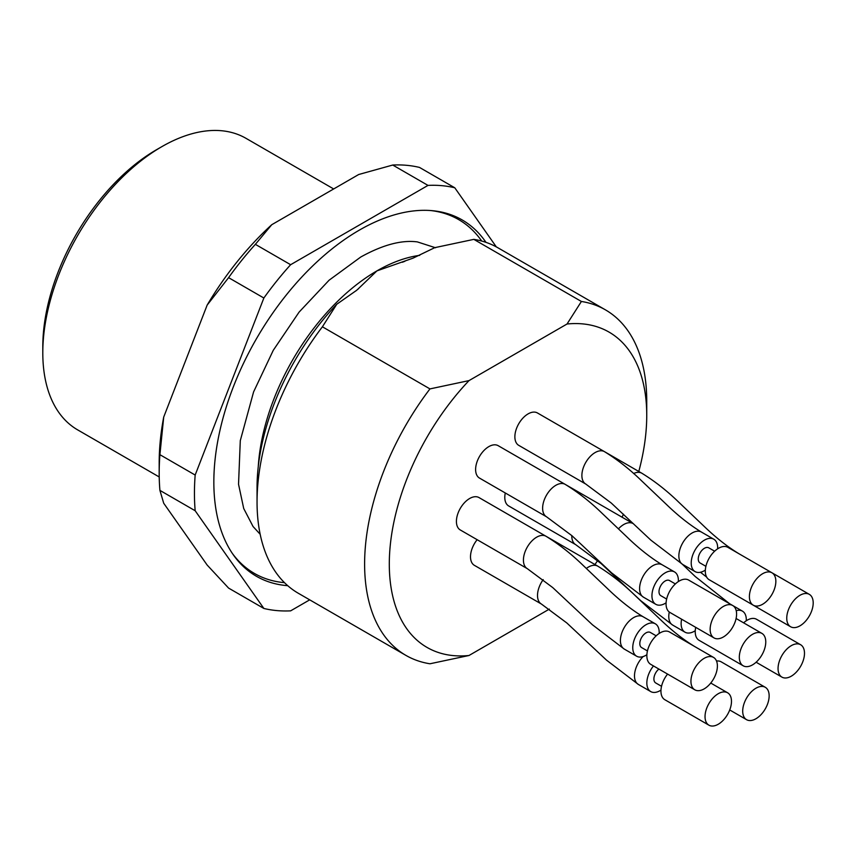 <?xml version="1.0" encoding="UTF-8"?>
<svg xmlns="http://www.w3.org/2000/svg" width="856" height="856" viewBox="0 0 856 856"><rect width="100%" height="100%" fill="white"/><g stroke="black" fill="none" stroke-linecap="round" stroke-linejoin="round"><path stroke-width="1.28" d="M496.32 246.892L454.782 187.785L419.515 167.434A233.164 134.617 120 0 0 392.733 165.037L428 185.399L290.633 264.707A233.164 134.617 120 0 0 263.862 298.016L195.168 475.048A233.164 134.617 120 0 0 195.168 510.743L263.862 608.456A233.164 134.617 120 0 0 290.633 610.852L309.701 599.842M290.633 264.707L255.366 244.345L271.78 224.689L358.685 174.517L392.733 165.037M263.862 608.456L228.595 588.093L207.163 565.056L163.71 503.242L159.911 490.381L195.168 510.743M195.168 475.048L159.911 454.686L163.71 417.075A220.698 127.416 120 0 0 159.184 462.775L159.184 472.951A233.164 134.617 120 0 0 159.911 490.381M159.911 454.686A233.164 134.617 120 0 0 159.184 472.951M255.366 244.345A233.164 134.617 120 0 0 228.595 277.654L263.862 298.016M333.68 188.951L245.993 138.33A168.332 97.188 120 0 0 161.827 146.665L156.53 149.714A160.842 92.865 120 0 0 42.8 346.712L42.8 352.822A168.332 97.188 120 0 0 77.661 429.883L159.216 476.963M161.827 146.665A168.332 97.188 120 0 0 42.8 352.822M163.71 417.075L207.163 305.078L228.595 277.654M271.78 224.689A220.698 127.416 120 0 0 207.163 305.078M454.782 187.785A233.164 134.617 120 0 0 428 185.399M485.973 242.355A205.729 118.781 120 0 0 432.248 210.672A205.729 118.781 120 0 0 286.674 294.528A205.729 118.781 120 0 0 213.84 482.11A205.729 118.781 120 0 0 233.442 555.009A205.729 118.781 120 0 0 287.744 585.686M284.492 582.658A204.284 117.946 -60 0 1 232.49 553.618M430.568 210.533A204.284 117.946 -60 0 1 481.714 241.05M813.2 602.924A18.704 10.796 120 0 0 809.327 594.364A18.704 10.796 120 0 0 790.623 605.16A18.704 10.796 120 0 0 790.623 626.753A18.704 10.796 120 0 0 799.975 625.832A18.704 10.796 120 0 0 813.2 602.924M775.846 581.363A18.704 10.796 120 0 0 771.973 572.792A18.704 10.796 120 0 0 753.269 583.599A18.704 10.796 120 0 0 753.269 605.192A18.704 10.796 120 0 0 762.621 604.261A18.704 10.796 120 0 0 775.846 581.363M765.767 641.947A18.704 10.796 120 0 0 761.894 633.387A18.704 10.796 120 0 0 743.19 644.183A18.704 10.796 120 0 0 743.19 665.786A18.704 10.796 120 0 0 752.542 664.855A18.704 10.796 120 0 0 765.767 641.947M731.484 701.342A18.704 10.796 120 0 0 727.611 692.782A18.704 10.796 120 0 0 708.907 703.578A18.704 10.796 120 0 0 708.907 725.171A18.704 10.796 120 0 0 718.259 724.24A18.704 10.796 120 0 0 731.484 701.342M717.392 665.968A18.704 10.796 120 0 0 713.519 657.408A18.704 10.796 120 0 0 694.815 668.204A18.704 10.796 120 0 0 694.815 689.808A18.704 10.796 120 0 0 704.167 688.877A18.704 10.796 120 0 0 717.392 665.968M736.588 614.084A18.704 10.796 120 0 0 732.715 605.513A18.704 10.796 120 0 0 714.011 616.32A18.704 10.796 120 0 0 714.011 637.913A18.704 10.796 120 0 0 723.363 636.982A18.704 10.796 120 0 0 736.588 614.084M769.148 695.853A18.704 10.796 120 0 0 765.275 687.293A18.704 10.796 120 0 0 746.571 698.089A18.704 10.796 120 0 0 746.571 719.682A18.704 10.796 120 0 0 755.923 718.762A18.704 10.796 120 0 0 769.148 695.853M804.49 653.288A18.704 10.796 120 0 0 800.617 644.728A18.704 10.796 120 0 0 781.924 655.525A18.704 10.796 120 0 0 781.924 677.117A18.704 10.796 120 0 0 791.265 676.197A18.704 10.796 120 0 0 804.49 653.288M746.464 601.265A18.704 10.796 120 0 0 746.539 601.308L790.623 626.753M771.973 572.792L727.889 547.348A18.704 10.796 120 0 0 709.185 558.144A18.704 10.796 120 0 0 709.185 579.737L753.269 605.192M695.725 627.352A18.704 10.796 120 0 0 699.106 640.331L743.19 665.786M667.584 674.079A18.704 10.796 120 0 0 664.823 699.716L708.907 725.171M713.519 657.408L669.435 631.953A18.704 10.796 120 0 0 650.731 642.76A18.704 10.796 120 0 0 650.731 664.352L694.815 689.808M732.715 605.513L688.631 580.068A18.704 10.796 120 0 0 669.927 590.865A18.704 10.796 120 0 0 669.927 612.457L714.011 637.913M765.275 687.293L721.191 661.838A18.704 10.796 120 0 0 716.536 661.046M800.617 644.728L756.533 619.273A18.704 10.796 120 0 0 743.618 622.836M705.911 566.33L700.069 562.959A8.731 5.04 -60 0 1 700.069 552.88A8.731 5.04 -60 0 1 708.8 547.84L714.632 551.211M661.538 686.309L655.696 682.938A8.731 5.04 -60 0 1 654.166 676.7A8.731 5.04 -60 0 1 658.885 669.06M647.446 650.935L641.615 647.575A8.731 5.04 -60 0 1 641.615 637.495A8.731 5.04 -60 0 1 650.346 632.456L656.178 635.826M666.642 599.05L660.811 595.68A8.731 5.04 -60 0 1 660.811 585.6A8.731 5.04 -60 0 1 669.531 580.561L675.373 583.931M717.628 548.835A18.704 10.796 120 0 0 713.786 539.205A18.704 10.796 120 0 0 695.083 550.001A18.704 10.796 120 0 0 695.083 571.594A18.704 10.796 120 0 0 704.435 570.674A18.704 10.796 120 0 0 705.344 570.107M681.622 619.209A18.704 10.796 120 0 0 685.003 632.188A18.704 10.796 120 0 0 694.355 631.257A18.704 10.796 120 0 0 695.265 630.701M653.481 665.936A18.704 10.796 120 0 0 650.71 691.573A18.704 10.796 120 0 0 660.062 690.653A18.704 10.796 120 0 0 660.982 690.086M659.173 633.451A18.704 10.796 120 0 0 655.332 623.81A18.704 10.796 120 0 0 636.629 634.617A18.704 10.796 120 0 0 636.629 656.21A18.704 10.796 120 0 0 645.98 655.279A18.704 10.796 120 0 0 646.89 654.722M678.359 581.556A18.704 10.796 120 0 0 674.517 571.926A18.704 10.796 120 0 0 655.814 582.722A18.704 10.796 120 0 0 655.814 604.315A18.704 10.796 120 0 0 665.166 603.394A18.704 10.796 120 0 0 666.086 602.827M746.272 620.76A18.704 10.796 120 0 0 742.43 611.13A18.704 10.796 120 0 0 736.213 610.681M586.06 484.218L556.1 466.916A18.704 10.796 -60 0 1 556.025 466.884M528.099 413.887A18.704 10.796 -60 0 1 537.45 412.966L604.464 451.647A18.704 10.796 -60 0 0 585.739 462.475A18.704 10.796 -60 0 0 585.772 484.047L518.747 445.355A18.704 10.796 -60 0 1 515.879 430.365A18.704 10.796 -60 0 1 528.099 413.887M669.285 612.04A18.704 10.796 120 0 0 672.655 625.062L640.823 600.773L601.147 563.59L575.671 544.63L508.667 505.95A18.704 10.796 -60 0 1 505.286 492.97M643.145 656.563A18.704 10.796 120 0 0 637.249 664.962A18.704 10.796 120 0 0 638.373 684.447L606.53 660.158L566.854 622.986L541.388 604.026L474.374 565.335A18.704 10.796 -60 0 1 477.145 539.697M527.296 568.652L460.293 529.971A18.704 10.796 -60 0 1 457.425 514.98A18.704 10.796 -60 0 1 469.644 498.502A18.704 10.796 -60 0 1 478.996 497.571L546 536.263C559.011 544.255 571.423 554.003 583.246 565.516L608.102 589.185C619.765 600.452 631.386 609.622 642.984 616.684A18.704 10.796 120 0 0 623.168 629.599A18.704 10.796 120 0 0 624.281 649.083L592.448 624.794L552.773 587.612L527.296 568.652A18.704 10.796 -60 0 1 527.285 547.08A18.704 10.796 -60 0 1 545.989 536.252M546.492 516.767L479.488 478.076A18.704 10.796 -60 0 1 476.621 463.085A18.704 10.796 -60 0 1 488.84 446.607A18.704 10.796 -60 0 1 498.192 445.687L565.195 484.368C578.207 492.361 590.619 502.108 602.431 513.632L627.298 537.29C638.951 548.557 650.581 557.727 662.18 564.8A18.704 10.796 120 0 0 642.353 577.704A18.704 10.796 120 0 0 643.477 597.188L611.633 572.899L571.968 535.728L546.492 516.767A18.704 10.796 -60 0 1 546.481 495.196A18.704 10.796 -60 0 1 565.174 484.357M565.944 484.806A18.704 10.796 -60 0 1 566.094 484.892L633.547 523.829M638.79 471.463A182.039 105.106 120 0 0 646.74 415.428L646.74 401.175A199.501 115.186 120 0 0 605.427 309.851L497.86 247.748A199.501 115.186 120 0 0 473.828 239.37L434.784 247.651L412.999 258.17L376.95 270.871L357.744 289.307M605.427 309.851A199.501 115.186 120 0 0 581.395 301.473L473.828 239.37M646.74 415.428A182.039 105.106 120 0 0 567.036 324.007L581.395 301.473M594.941 564.521A182.039 105.106 120 0 0 597.638 560.573M622.066 517.206A182.039 105.106 120 0 0 623.436 514.178M356.299 290.548L336.75 304.255L322.402 326.799L429.958 388.902L469.002 380.61L567.036 324.007M469.002 380.61A182.039 105.106 120 0 0 389.298 564.072A182.039 105.106 120 0 0 469.002 655.493L549.359 609.098M429.958 388.902A199.501 115.186 120 0 0 405.926 655.396A199.501 115.186 120 0 0 429.958 663.775L469.002 655.493M322.402 326.799A199.501 115.186 120 0 0 257.046 501.969A199.501 115.186 120 0 0 298.359 593.294L405.926 655.396M336.75 304.255A182.039 105.106 120 0 0 257.046 487.717L257.046 501.969M713.786 539.205L701.438 532.079A18.704 10.796 120 0 0 681.622 544.983A18.704 10.796 120 0 0 682.735 564.468L650.902 540.179L611.227 503.007L585.761 484.047M633.611 473.529A18.704 10.796 -60 0 1 641.797 473.208L604.764 451.818M575.692 544.641A18.704 10.796 -60 0 1 571.808 535.589M541.399 604.036A18.704 10.796 -60 0 1 543.207 579.619M586.349 568.448A18.704 10.796 -60 0 1 597.745 566.137L546.363 536.466M618.428 528.88A18.704 10.796 -60 0 1 633.087 523.572M419.708 255.356A168.332 97.188 120 0 0 376.95 270.871A168.332 97.188 120 0 0 258.245 466.745M260.171 534.262L253.055 526.515L243.714 508.507L238.535 484.239L240.29 440.647L253.59 391.909L273.267 350.307L299.097 312.108L329.089 280.212L360.74 257.035C382.685 244.848 401.571 239.808 417.375 241.906L435.544 247.769M809.327 594.364L772.048 572.835M761.894 633.387L736.096 618.492M727.611 692.782L710.758 683.045M746.571 719.682L729.719 709.956M781.924 677.117L756.115 662.223M732.436 593.155L719.778 585.846M695.083 571.594L682.735 564.468M685.003 632.188L672.655 625.062M650.71 691.573L638.373 684.447M655.332 623.81L642.984 616.684M636.629 656.21L624.281 649.083M674.517 571.926L662.18 564.8M655.814 604.315L643.477 597.188M742.43 611.13L732.811 605.577M706.649 577.094L700.443 572.257M738.792 553.639C727.193 546.567 715.573 537.408 703.91 526.14L679.043 502.472C667.231 490.959 654.819 481.2 641.807 473.208M701.438 532.079C689.84 525.006 678.22 515.836 666.567 504.569L641.7 480.911C629.877 469.388 617.465 459.64 604.464 451.647M694.74 646.569C683.142 639.507 671.521 630.337 659.869 619.07L635.002 595.402C623.179 583.888 610.767 574.13 597.755 566.148M729.644 603.748L695.211 576.505L682.307 564.211M404.899 261.283L402.299 262.257M355.871 290.912L358.611 288.622"/></g></svg>
